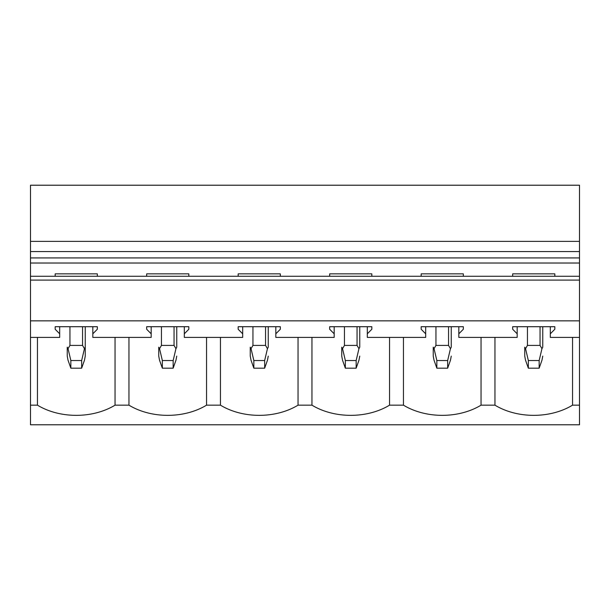 <?xml version="1.0" encoding="UTF-8"?>
<svg xmlns="http://www.w3.org/2000/svg" width="610" height="610" viewBox="0 0 610 610"><rect width="100%" height="100%" fill="white"/><g stroke="black" fill="none" stroke-linecap="round" stroke-linejoin="round"><path stroke-width="0.91" d="M512.674 276.277L512.674 273.852L554.825 273.852L554.825 276.277M550.319 326.708L550.319 337.406L579.5 337.406L579.5 424.781L30.5 424.781L30.5 405.162L37.454 405.162A59.437 42.029 180 0 0 115.046 405.162L128.954 405.162A59.437 42.029 180 0 0 206.546 405.162L220.454 405.162A59.437 42.029 180 0 0 298.046 405.162L311.954 405.162A59.437 42.029 180 0 0 389.546 405.162L403.454 405.162A59.437 42.029 180 0 0 481.046 405.162L494.954 405.162A59.437 42.029 180 0 0 572.546 405.162L579.5 405.162M554.825 329.255L554.825 326.708L554.825 329.255L550.319 333.807M579.5 241.377L30.5 241.377L30.5 185.219L579.5 185.219L579.5 337.406M30.5 241.377L30.5 276.277L579.5 276.277M97.325 276.277L97.325 273.852L55.174 273.852L55.174 276.277M188.825 276.277L188.825 273.852L146.674 273.852L146.674 276.277M280.325 276.277L280.325 273.852L238.174 273.852L238.174 276.277M371.825 276.277L371.825 273.852L329.674 273.852L329.674 276.277M463.325 276.277L463.325 273.852L421.174 273.852L421.174 276.277M512.674 326.708L512.674 329.255L512.674 326.708L554.825 326.708M517.181 326.708L517.181 333.807L512.674 329.255M30.5 276.277L30.5 337.406L59.681 337.406L59.681 333.807L55.174 329.255L55.174 326.708L97.325 326.708L97.325 329.255L92.819 333.807L92.819 337.406L151.181 337.406L151.181 333.807L146.674 329.255L146.674 326.708L188.825 326.708L188.825 329.255L184.319 333.807L184.319 337.406L242.681 337.406L242.681 333.807L238.174 329.255L238.174 326.708L280.325 326.708L280.325 329.255L275.819 333.807L275.819 337.406L334.181 337.406L334.181 333.807L329.674 329.255L329.674 326.708L371.825 326.708L371.825 329.255L367.319 333.807L367.319 337.406L425.681 337.406L425.681 333.807L421.174 329.255L421.174 326.708L463.325 326.708L463.325 329.255L458.819 333.807L458.819 337.406L517.181 337.406L517.181 333.807M30.5 320.852L579.5 320.852M97.325 326.708L97.325 329.255M188.825 326.708L188.825 329.255M280.325 326.708L280.325 329.255M371.825 326.708L371.825 329.255M463.325 326.708L463.325 329.255M425.681 326.708L425.681 333.807M334.181 326.708L334.181 333.807M242.681 326.708L242.681 333.807M151.181 326.708L151.181 333.807M59.681 326.708L59.681 333.807M55.174 326.708L55.174 329.255M92.819 326.708L92.819 333.807M146.674 326.708L146.674 329.255M184.319 326.708L184.319 333.807M238.174 326.708L238.174 329.255M275.819 326.708L275.819 333.807M329.674 326.708L329.674 329.255M367.319 326.708L367.319 333.807M421.174 326.708L421.174 329.255M458.819 326.708L458.819 333.807M30.5 280.097L579.5 280.097M30.5 337.406L30.5 405.162M37.454 337.406L37.454 405.162M115.046 337.406L115.046 405.162M128.954 337.406L128.954 405.162M206.546 337.406L206.546 405.162M220.454 337.406L220.454 405.162M298.046 337.406L298.046 405.162M311.954 337.406L311.954 405.162M389.546 337.406L389.546 405.162M403.454 337.406L403.454 405.162M481.046 337.406L481.046 405.162M494.954 337.406L494.954 405.162M572.546 337.406L572.546 405.162M30.5 251.564L579.5 251.564M85.255 347.189L85.255 356.103L84.485 360.174L81.656 368.181L81.656 360.533L84.447 348.684L85.255 347.189L85.255 326.708M81.656 368.181L70.844 368.181L68.015 360.174L67.245 356.103L67.245 347.189L68.053 348.684L70.844 360.533L81.656 360.533M68.053 348.684L69.944 345.405L82.556 345.405L84.447 348.684M70.844 368.181L70.844 360.533M67.245 347.189L67.245 356.103M176.755 356.103L175.985 360.174L173.156 368.181L173.156 360.533L175.947 348.684L176.755 347.189L176.755 326.708L176.755 347.189M173.156 368.181L162.344 368.181L159.515 360.174L158.745 356.103L158.745 347.189L159.553 348.684L162.344 360.533L173.156 360.533M159.553 348.684L161.444 345.405L174.056 345.405L175.947 348.684M162.344 368.181L162.344 360.533M158.745 347.189L158.745 356.103M268.255 356.103L267.485 360.174L264.656 368.181L264.656 360.533L267.447 348.684L268.255 347.189L268.255 326.708L268.255 347.189M264.656 368.181L253.844 368.181L251.015 360.174L250.245 356.103L250.245 347.189L251.053 348.684L253.844 360.533L264.656 360.533M251.053 348.684L252.944 345.405L265.556 345.405L267.447 348.684M253.844 368.181L253.844 360.533M250.245 347.189L250.245 356.103M359.755 356.103L358.985 360.174L356.156 368.181L356.156 360.533L358.947 348.684L359.755 347.189L359.755 326.708L359.755 347.189M356.156 368.181L345.344 368.181L342.515 360.174L341.745 356.103L341.745 347.189L342.553 348.684L345.344 360.533L356.156 360.533M342.553 348.684L344.444 345.405L357.056 345.405L358.947 348.684M345.344 368.181L345.344 360.533M341.745 347.189L341.745 356.103M451.255 356.103L450.485 360.174L447.656 368.181L447.656 360.533L450.447 348.684L451.255 347.189L451.255 326.708L451.255 347.189M447.656 368.181L436.844 368.181L434.015 360.174L433.245 356.103L433.245 347.189L434.053 348.684L436.844 360.533L447.656 360.533M434.053 348.684L435.944 345.405L448.556 345.405L450.447 348.684M436.844 368.181L436.844 360.533M433.245 347.189L433.245 356.103M542.755 356.103L541.985 360.174L539.156 368.181L539.156 360.533L541.947 348.684L542.755 347.189L542.755 326.708L542.755 347.189M539.156 368.181L528.344 368.181L525.515 360.174L524.745 356.103L524.745 347.189L525.553 348.684L528.344 360.533L539.156 360.533M525.553 348.684L527.444 345.405L540.056 345.405L541.947 348.684M528.344 368.181L528.344 360.533M524.745 347.189L524.745 356.103M30.5 263.024L579.5 263.024M30.5 257.931L579.5 257.931M69.944 345.405L69.944 326.708M82.556 345.405L82.556 326.708M161.444 345.405L161.444 326.708M174.056 345.405L174.056 326.708M252.944 345.405L252.944 326.708M265.556 345.405L265.556 326.708M344.444 345.405L344.444 326.708M357.056 345.405L357.056 326.708M435.944 345.405L435.944 326.708M448.556 345.405L448.556 326.708M527.444 345.405L527.444 326.708M540.056 345.405L540.056 326.708"/></g></svg>
